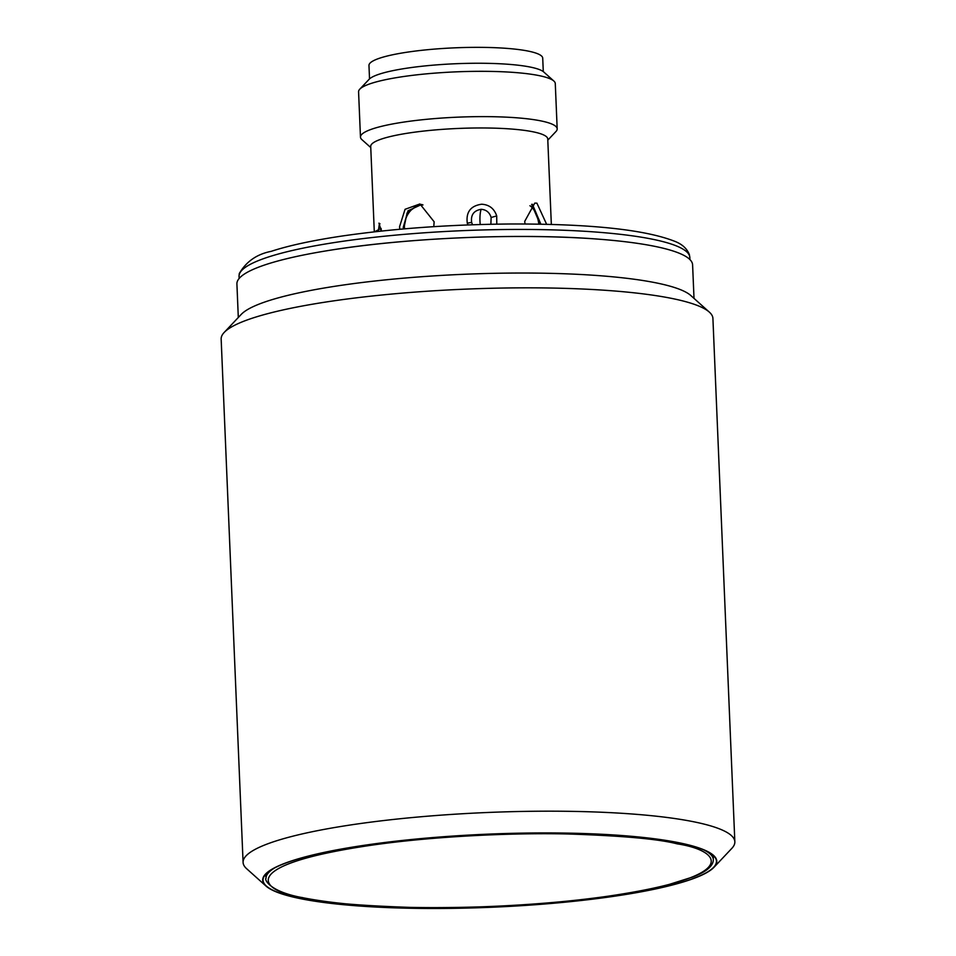 <?xml version="1.0" encoding="UTF-8"?>
<svg xmlns="http://www.w3.org/2000/svg" width="956" height="956" viewBox="0 0 956 956"><rect width="100%" height="100%" fill="white"/><g stroke="black" fill="none" stroke-linecap="round" stroke-linejoin="round"><path stroke-width="1.43" d="M694.008 298.392L692.598 264.836A228.054 36.734 177.6 0 0 657.023 246.815A228.054 36.734 177.6 0 0 600.404 239.311A228.054 36.734 177.6 0 0 326.653 250.795A228.054 36.734 177.6 0 0 236.909 283.944L238.307 317.488M472.563 224.768L471.69 222.617C470.579 215.016 473.734 210.571 481.155 209.304C486.245 209.699 489.58 212.423 491.133 217.49L490.87 224.254M378.289 231.412L379.365 223.883A11.484 11.042 52.6 0 1 379.377 223.919M734.841 841.794L712.913 318.444A246.098 39.638 177.6 0 0 709.34 312.122A246.098 39.638 177.6 0 0 674.518 298.989A246.098 39.638 177.6 0 0 335.09 300.662A246.098 39.638 177.6 0 0 224.182 332.449A246.098 39.638 177.6 0 0 221.159 339.057L243.087 862.408A246.098 39.638 -2.4 0 1 419.457 816.89A246.098 39.638 -2.4 0 1 696.446 822.339A246.098 39.638 -2.4 0 1 734.841 841.794A246.098 39.638 -2.4 0 1 731.818 848.39L713.989 867.283A227.229 36.591 -2.4 0 1 535.886 904.687A227.229 36.591 -2.4 0 1 298.176 898.186A227.229 36.591 -2.4 0 1 266.007 886.057A227.229 36.591 -2.4 0 1 407.949 839.87A227.229 36.591 -2.4 0 1 681.317 843.228A227.229 36.591 -2.4 0 1 713.989 867.283M709.34 312.122L690.83 295.535A228.054 36.734 177.6 0 0 658.553 283.37A228.054 36.734 177.6 0 0 344.017 284.924A228.054 36.734 177.6 0 0 241.247 314.381L224.182 332.449M681.054 843.264A226.907 36.543 177.6 0 0 425.659 838.233A226.907 36.543 177.6 0 0 263.043 880.201A226.907 36.543 177.6 0 0 298.439 898.138A226.907 36.543 177.6 0 0 553.835 903.169A226.907 36.543 177.6 0 0 716.45 861.201A226.907 36.543 177.6 0 0 681.054 843.264M264.848 875.266A226.907 36.543 177.6 0 0 265.923 876.329M551.337 224.433L547.752 138.99A88.597 14.268 177.6 0 0 533.926 131.988A88.597 14.268 177.6 0 0 434.215 130.016A88.597 14.268 177.6 0 0 370.713 146.399L374.298 231.854M524.975 223.979L524.736 221.338L534.774 203.102L536.913 203.162L546.629 224.302M547.8 140.162L555.974 131.51A98.444 15.858 177.6 0 0 557.181 128.869A98.444 15.858 177.6 0 0 541.825 121.089A98.444 15.858 177.6 0 0 431.025 118.903A98.444 15.858 177.6 0 0 360.472 137.114A98.444 15.858 177.6 0 0 361.906 139.636L370.773 147.571M399.787 229.261L399.56 226.739L405.057 209.304L419.947 203.951L434.144 221.78L433.773 226.668M421.704 204.441L408.021 210.786L403.193 227.516M557.181 128.869L555.281 83.566A98.444 15.858 177.6 0 0 553.859 81.033A98.444 15.858 177.6 0 0 539.925 75.787A98.444 15.858 177.6 0 0 436.94 72.967A98.444 15.858 177.6 0 0 359.791 89.171A98.444 15.858 177.6 0 0 358.572 91.812L360.472 137.114M553.859 81.033L543.761 71.999A88.597 14.268 177.6 0 0 531.213 67.267A88.597 14.268 177.6 0 0 438.529 64.733A88.597 14.268 177.6 0 0 369.1 79.312L359.791 89.171M403.731 228.914L407.077 212.961L418.68 204.608L421.859 204.5M422.982 204.931A20.506 17.148 -78 0 0 420.879 205.074A20.506 17.148 -78 0 0 404.436 227.779A20.506 17.148 -78 0 0 404.496 228.854M543.283 71.616L542.721 58.161A86.948 14.005 177.6 0 0 497.407 47.8A86.948 14.005 177.6 0 0 409.228 51.887A86.948 14.005 177.6 0 0 368.968 65.45L369.53 78.894M538.826 224.146A20.506 10.743 81.8 0 0 529.935 205.731M531.632 204.345L540.14 224.17M540.857 224.182L532.396 204.273M374.453 231.83L381.097 228.388L381.384 231.077M467.914 224.935L467.305 223.262C465.823 212.136 470.615 205.791 481.657 204.226C489.197 204.656 494.216 208.563 496.714 215.925L496.785 224.146M713.26 857.58A226.907 36.543 177.6 0 0 714.24 856.433M266.007 886.057L246.66 868.729A246.098 39.638 -2.4 0 1 243.087 862.408M513.408 229.452A225.592 36.328 177.6 0 0 239.048 276.392L239.263 273.583C246.23 261.574 256.877 254.153 271.193 251.344C289.286 245.417 313.449 240.243 343.67 235.797C395.688 228.364 451.782 224.433 511.95 223.979C590.39 223.871 644.523 229.595 674.315 241.139C681.963 243.995 686.994 248.512 689.384 254.666L689.838 257.499A225.592 36.328 177.6 0 0 654.633 239.669A225.592 36.328 177.6 0 0 513.408 229.452M265.828 874.119L266.007 878.456A223.859 36.053 -2.4 0 1 274.659 867.928M302.395 897.576C260.008 891.231 233.551 865.574 370.593 845.343C433.725 836.118 513.802 832.664 568.139 833.99C622.571 835.783 658.899 839.069 677.099 843.837C719.486 850.171 745.943 875.827 608.9 896.071C545.768 905.284 465.692 908.738 411.355 907.423C356.923 905.619 320.595 902.345 302.395 897.576M480.247 224.517A11.484 2.533 89.7 0 1 481.155 209.304M703.855 849.932A223.859 36.053 -2.4 0 1 713.343 859.707L713.164 855.369M381.097 228.388A4.923 1.804 172.1 0 0 380.775 229.189L380.978 231.113M471.69 222.617A4.923 0.717 164.1 0 0 467.305 223.262M496.714 215.925L491.133 217.49M600.404 239.311C521.641 232.798 404.603 237.709 326.653 250.795M266.007 878.456C264.37 878.409 267.632 891.207 301.976 897.565C347.243 906.479 410.076 909.467 490.464 906.515C535.085 904.627 576.038 900.934 613.322 895.449C634.091 892.354 652.052 888.889 667.18 885.053L693.255 876.843C706.508 871.693 713.2 865.981 713.343 859.707M689.838 257.499L689.921 259.566M379.998 223.812L378.946 223.154L380.775 229.189M239.048 276.392L239.143 278.459"/></g></svg>
